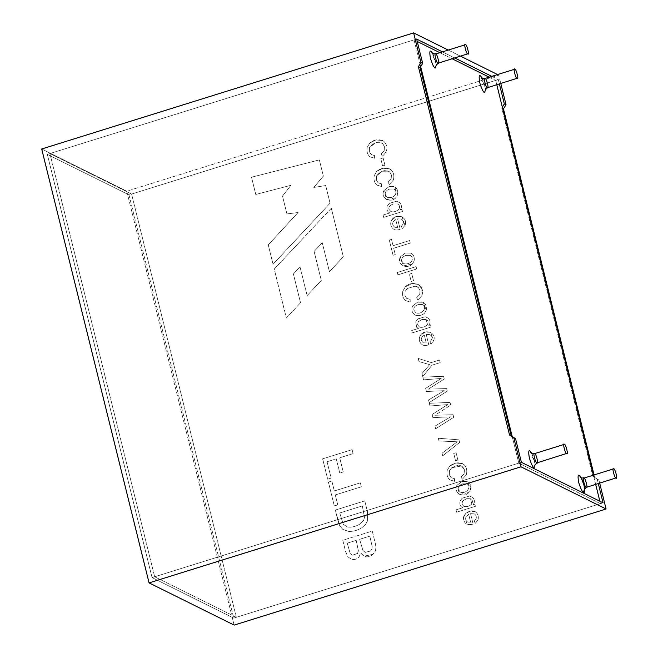 <?xml version="1.0" encoding="UTF-8"?>
<svg xmlns="http://www.w3.org/2000/svg" width="658" height="658" viewBox="0 0 658 658"><rect width="100%" height="100%" fill="white"/><g stroke="black" fill="none" stroke-linecap="round" stroke-linejoin="round"><path stroke-width="0.49" stroke-dasharray="3.29 2.47" d="M47.318 154.35L414.046 39.883L417.246 41.47L414.046 39.883L420.659 66.606L414.046 39.883L47.318 154.35L128.984 194.875L47.318 154.35L152.056 577.592L233.73 618.117L600.458 503.65L599.866 501.248L600.458 503.65L518.792 463.125L600.458 503.65L233.73 618.117L152.056 577.592L47.318 154.35M439.676 52.599L452.194 58.809L439.676 52.599M489.017 77.085L495.721 80.408L128.984 194.875L233.73 618.117L128.984 194.875L495.721 80.408L489.017 77.085M512.212 436.567L518.792 463.125L152.056 577.592L518.792 463.125L512.212 436.567M595.696 484.42L593.376 475.027L595.696 484.42M496.798 84.775L495.721 80.408L496.798 84.775M480.398 75.81L485.785 89.044L482.429 78.302M529.961 450.977L535.341 464.211L531.993 453.469M431.056 51.332L436.443 64.566L433.087 53.824M487.323 87.588C489.453 90.072 486.394 77.693 485.061 78.458L514.819 69.172L484.757 78.417M586.22 487.233C588.359 489.716 585.291 477.338 583.967 478.103L613.717 468.817L583.654 478.062M536.879 462.755C539.017 465.239 535.949 452.852 534.625 453.617L564.375 444.331L534.312 453.576M437.981 63.11C440.112 65.594 437.052 53.208 435.719 53.972L465.477 44.686L435.407 53.931M432.989 53.775L435.719 53.972L433.005 53.783M584.682 488.688L581.335 477.947M581.236 477.897L583.967 478.103L581.244 477.905M531.894 453.42L534.625 453.617L531.903 453.428M482.33 78.253L485.061 78.458L482.347 78.261M594.018 474.821L594.635 477.321L598.92 480.085L599.685 483.169L598.92 480.085L597.225 479.238L598.303 483.605L597.225 479.238L592.932 476.474L501.758 108.044L502.325 107.122L501.758 108.044L592.932 476.474L598.92 480.085L592.932 476.474L594.635 477.321L594.018 474.821M234.149 625.1L126.764 191.198L498.706 75.111L500.787 83.525L498.706 75.111L126.764 191.198L41.693 148.996L126.764 191.198L234.149 625.1M475.421 506.315L474.887 504.127L473.168 504.661C474.977 502.186 474.78 499.759 472.584 497.382L469.532 496.009L462.122 498.238L460.098 501.116C459.391 504.39 460.287 506.594 462.804 507.737L456.052 509.843L456.636 512.179L475.421 506.315L474.87 504.127L475.421 506.315L456.636 512.179L456.052 509.843L462.804 507.737C460.287 506.594 459.391 504.39 460.098 501.116L462.122 498.238L469.532 496.009L472.584 497.382C474.78 499.759 474.977 502.186 473.168 504.661L474.887 504.127L473.16 504.661C474.961 502.186 474.772 499.759 472.567 497.374L469.524 496L462.105 498.229L460.09 501.108C459.374 504.382 460.279 506.586 462.788 507.729L456.043 509.835L456.636 512.179L475.421 506.315M461.941 481.475L456.874 485.374C453.049 493.023 463.429 498.345 468.924 492.497L470.676 489.412C471.284 482.964 468.373 480.315 461.941 481.475L467.517 481.549L470.676 489.412L468.924 492.497L459.638 494.446L456.874 485.374L461.932 481.475L456.866 485.365L459.629 494.446L468.907 492.488L470.659 489.404L467.509 481.541L461.941 481.475M454.522 478.67L451.067 477.659L449.332 474.755L449.455 470.725L451.725 467.756C458.379 464.12 462.615 464.811 464.416 469.828L464.112 473.818L461.044 476.935L462.294 479.271L466.259 474.936C467.41 470.774 466.695 467.361 464.129 464.696C459.342 461.793 454.53 462.278 449.694 466.144L447.193 470.445C446.453 474.443 447.333 477.585 449.85 479.871L454.579 481.352L454.505 478.662L451.051 477.65L454.522 478.67L454.579 481.352L449.85 479.871C447.333 477.585 446.453 474.443 447.193 470.445L449.694 466.144L455.83 463.051L462.541 463.61L464.129 464.696C466.695 467.361 467.41 470.774 466.259 474.936L462.294 479.271L461.044 476.935L464.112 473.818L464.416 469.828L461.521 465.971L451.725 467.756L449.455 470.725L449.332 474.755L451.067 477.659L449.324 474.747L449.447 470.717L451.709 467.748L461.513 465.963L464.4 469.82L464.096 473.809L461.036 476.935L462.294 479.271L466.251 474.936C467.394 470.766 466.686 467.353 464.112 464.688L462.525 463.602L455.813 463.051L449.685 466.135L447.185 470.445C446.437 474.434 447.325 477.576 449.833 479.863L454.579 481.352L454.505 478.662L454.563 481.343L449.833 479.863C447.325 477.576 446.437 474.434 447.185 470.445L449.685 466.135C454.514 462.27 459.325 461.793 464.112 464.688C466.686 467.353 467.394 470.766 466.251 474.936L462.286 479.271L461.036 476.935L464.096 473.809L464.4 469.82C462.599 464.803 458.371 464.112 451.709 467.748L449.447 470.717L449.324 474.747L451.051 477.65L454.505 478.662M457.886 460.032L456.084 452.745L453.757 453.469L455.566 460.756L457.886 460.032L456.068 452.737L457.886 460.032L455.566 460.756L453.757 453.469L456.084 452.745L453.749 453.461L455.55 460.748L457.886 460.032L455.55 460.748L453.749 453.461L456.068 452.737L457.878 460.024M459.621 442.456L458.971 439.832L438.335 438.244L439.018 440.992L457.236 441.781L442.044 453.23L442.686 455.821L459.621 442.456L458.955 439.832L459.621 442.456L442.686 455.821L442.044 453.23L457.236 441.781L439.018 440.992L438.335 438.244L458.971 439.832L438.327 438.236L439.001 440.992L457.236 441.781L442.036 453.222L442.678 455.821L459.621 442.456L442.678 455.821L442.036 453.222L457.22 441.773L439.001 440.992L438.327 438.236L458.955 439.832L459.605 442.447M450.047 402.425L429.345 403.272L430.011 405.978L447.67 404.596L432.117 414.482L432.898 417.641L450.689 416.81L434.996 426.113L435.654 428.753L453.732 417.304L453.091 414.713L437.29 415.19L453.091 414.713L453.732 417.304L435.654 428.753L434.996 426.113L450.689 416.81L432.898 417.641L432.117 414.482L447.67 404.596L430.011 405.978L429.345 403.272L450.047 402.425L450.73 405.163L450.047 402.425L429.329 403.264L430.011 405.978L447.67 404.596L432.109 414.482L432.898 417.641L450.689 416.81L434.987 426.104L435.654 428.753L453.732 417.304L453.091 414.713L434.831 415.264L453.082 414.704L453.716 417.295L435.637 428.745L434.987 426.104L450.681 416.81L432.89 417.633L432.109 414.482L447.654 404.588L430.003 405.97L429.329 403.264L450.039 402.425M436.97 413.956L450.73 405.163L436.953 413.948M444.257 379.016L443.582 376.294L422.88 377.141L423.546 379.847L441.197 378.465L425.652 388.352L426.433 391.51L444.224 390.671L428.531 399.982L429.18 402.622L447.259 391.156L446.626 388.582L428.374 389.125L444.257 379.016L443.574 376.294L444.257 379.016L428.374 389.125L446.626 388.582L447.259 391.156L429.18 402.622L428.531 399.982L444.224 390.671L426.433 391.51L425.652 388.352L441.197 378.465L423.546 379.847L422.88 377.141L443.582 376.294L422.864 377.133L423.546 379.847L441.197 378.465L425.644 388.352L426.425 391.51L444.224 390.671L428.514 399.974L429.18 402.622L447.259 391.156L446.609 388.574L428.366 389.125L444.257 379.016M440.202 362.624L439.552 360.008L431.327 362.574L418.249 358.437L419.023 361.579L429.649 364.655L421.992 373.547L422.749 376.615L431.977 365.19L440.202 362.624L439.544 360L440.202 362.624L431.977 365.19L422.749 376.615L421.992 373.547L429.649 364.655L419.023 361.579L418.249 358.437L431.327 362.574L439.552 360.008L431.327 362.574L418.233 358.429L419.023 361.579L429.649 364.655L421.975 373.538L422.732 376.606L431.969 365.182L440.202 362.624M397.605 218.843L401.355 219.081C404.078 221.154 404.078 223.531 401.355 226.212L402.268 228.548L404.991 225.398C408.454 217.041 396.338 212.583 391.633 220.06C389.873 223.893 390.622 226.985 393.887 229.329C395.417 230.21 397.514 230.185 400.187 229.264L397.596 218.843L401.339 219.073L397.605 218.843L400.187 229.264C397.514 230.185 395.417 230.21 393.887 229.329C390.622 226.985 389.873 223.893 391.633 220.06L396.322 216.655L401.997 216.704L404.991 225.398L402.268 228.548L401.355 226.212C404.078 223.531 404.078 221.154 401.355 219.081C404.07 221.154 404.07 223.531 401.339 226.204L402.268 228.548L404.974 225.39L401.98 216.696L396.313 216.655L391.625 220.052C389.857 223.893 390.613 226.977 393.879 229.321L393.887 229.329C395.4 230.201 397.506 230.185 400.171 229.255L397.596 218.843L400.171 229.255C397.506 230.185 395.4 230.201 393.879 229.321C390.613 226.977 389.857 223.893 391.625 220.052C396.322 212.575 408.445 217.033 404.974 225.39L402.252 228.54L401.339 226.204C404.07 223.531 404.07 221.154 401.339 219.073L397.596 218.843M431.056 327.042L430.513 324.855L428.802 325.389C430.612 322.905 430.414 320.471 428.21 318.094L425.167 316.72L417.756 318.966L415.733 321.828L416.687 327.273L418.43 328.449L411.686 330.555L412.27 332.907L431.056 327.042L430.505 324.846L431.056 327.042L412.27 332.907L411.686 330.555L418.43 328.449L416.687 327.273L415.733 321.828L417.756 318.966L425.167 316.72L428.21 318.094C430.414 320.471 430.612 322.905 428.802 325.389L430.513 324.855L428.794 325.381C430.595 322.897 430.398 320.471 428.202 318.085L425.15 316.712L417.74 318.957L415.716 321.82L416.67 327.265L418.422 328.441L411.669 330.546L412.253 332.899L431.056 327.042M417.575 302.186L412.508 306.085C411.176 309.918 412.031 312.912 415.083 315.075C418.546 316.202 421.704 315.577 424.55 313.2L426.302 310.124C426.927 303.683 424.015 301.043 417.575 302.186L423.152 302.261L426.302 310.124L424.55 313.2C421.704 315.577 418.546 316.202 415.083 315.075C412.031 312.912 411.176 309.918 412.508 306.085L417.575 302.186L412.492 306.077C411.16 309.91 412.015 312.904 415.066 315.067L415.083 315.075C418.537 316.194 421.688 315.577 424.542 313.2L426.294 310.115L423.135 302.252L417.575 302.186M410.148 299.382L406.693 298.37L404.966 295.467L405.089 291.428L407.36 288.475L415.149 286.156L418.365 287.546L420.043 290.532L419.738 294.529L416.679 297.646L417.929 299.999L421.893 295.648C425.751 283.787 411.62 280.094 405.328 286.855L402.828 291.157C402.071 295.121 402.959 298.263 405.476 300.574L410.205 302.063L410.14 299.374L406.685 298.362L410.148 299.382L410.205 302.063L405.476 300.574C402.959 298.263 402.071 295.121 402.828 291.157L405.328 286.855L411.464 283.771L418.175 284.322L421.852 288.755L421.893 295.648L417.929 299.999L416.679 297.646L419.738 294.529L420.043 290.532L418.365 287.546L417.147 286.682L415.149 286.156L407.36 288.475L405.089 291.428L404.966 295.467L406.693 298.37L404.958 295.458L405.073 291.428L407.343 288.475L415.14 286.148L417.139 286.674L418.348 287.546L420.034 290.532L419.73 294.521L416.662 297.638L417.929 299.999L421.877 295.639L421.844 288.755L418.167 284.314L411.447 283.771L405.312 286.847L402.811 291.157C402.063 295.121 402.943 298.255 405.468 300.574L410.205 302.063L410.14 299.374L410.197 302.055L405.468 300.574C402.943 298.255 402.063 295.121 402.811 291.157L405.312 286.847C411.612 280.086 425.734 283.779 421.877 295.639L417.92 299.99L416.662 297.638L419.73 294.521L420.034 290.532L418.348 287.546L415.14 286.148L407.343 288.475L405.073 291.428L404.958 295.458L406.685 298.362L410.14 299.374M413.52 280.744L411.711 273.457L409.391 274.18L411.192 281.468L413.52 280.744L411.702 273.448L413.52 280.744L411.192 281.468L409.391 274.18L411.711 273.457L409.375 274.172L411.184 281.459L413.52 280.744M416.687 268.966L416.103 266.613L397.317 272.486L397.893 274.838L416.687 268.966L416.095 266.613L416.687 268.966L397.893 274.838L397.317 272.486L416.103 266.613L397.3 272.478L397.893 274.838L416.687 268.966L397.884 274.83L397.3 272.478L416.095 266.613L416.67 268.966M405.394 252.993L400.335 256.883C396.511 264.598 406.924 269.862 412.377 264.006L414.137 260.938C414.721 257.352 413.718 254.753 411.127 253.141L405.394 252.993L411.127 253.141C413.718 254.753 414.721 257.352 414.137 260.938L412.377 264.006L403.099 265.972L400.335 256.883L405.386 252.985L400.319 256.883L403.083 265.972L412.36 263.998L414.121 260.93C414.713 257.344 413.709 254.745 411.118 253.141L405.394 252.993M410.279 243.065L409.646 240.532L393.056 245.714L391.485 239.372L389.289 240.063L393.056 255.271L395.252 254.588L393.681 248.247L410.279 243.065L409.638 240.532L410.279 243.065L393.681 248.247L395.252 254.588L393.056 255.271L389.289 240.063L391.485 239.372L393.056 245.714L409.646 240.532L393.056 245.714L391.485 239.372L389.281 240.055L393.04 255.271L395.252 254.588L393.673 248.239L410.279 243.065L393.673 248.239L395.244 254.58L393.04 255.271L389.281 240.055L391.477 239.364L393.048 245.705L409.638 240.532L410.263 243.057M360.839 553.033C364.285 557.606 368.332 558.05 372.987 554.357L375.183 551.297C376.055 549.224 376.031 546.313 375.109 542.554L372.272 531.088L342.81 540.284L345.606 551.568L347.876 556.816L351.446 559.226C354.358 559.958 356.85 559.226 358.923 557.038L360.831 553.024L364.03 556.158L360.839 553.033L358.923 557.038C356.85 559.226 354.358 559.958 351.446 559.226L347.876 556.816L345.606 551.568L342.81 540.284L372.272 531.088L375.109 542.554C376.031 546.313 376.055 549.224 375.183 551.297L372.987 554.357L364.038 556.166L372.971 554.349L375.167 551.289C376.039 549.216 376.014 546.305 375.093 542.546L372.255 531.08L342.802 540.276L345.59 551.56L347.86 556.808L351.43 559.218C354.349 559.95 356.842 559.226 358.906 557.03L360.839 553.033M335.333 510.082L339.66 525.676L342.851 529.435L348.765 531.425C353.404 531.532 357.755 530.315 361.826 527.765L365.601 524.36L367.583 520.782L367.485 511.743L364.795 500.886L335.325 510.073L337.891 520.437L335.333 510.082L364.795 500.886L367.485 511.743L367.583 520.782L365.601 524.36L361.826 527.765C357.755 530.315 353.404 531.532 348.765 531.425L342.851 529.435L339.66 525.676L337.899 520.437L339.651 525.668L342.834 529.427L348.748 531.425C353.387 531.532 357.738 530.307 361.81 527.757L365.593 524.352L367.575 520.774L367.468 511.743L364.795 500.886L335.325 510.073L364.779 500.878L367.468 511.743L367.575 520.774L365.593 524.352L361.81 527.757C357.738 530.307 353.387 531.532 348.748 531.425L342.834 529.427L339.651 525.668L335.325 510.073M361.308 486.813L360.329 482.849L334.322 490.967L331.862 481.023L328.408 482.1L334.313 505.953L337.76 504.875L335.3 494.931L361.308 486.813L360.321 482.84L361.308 486.813L335.3 494.931L337.76 504.875L334.313 505.953L328.408 482.1L331.862 481.023L334.322 490.967L360.329 482.849L334.322 490.967L331.862 481.023L328.4 482.092L334.313 505.953L337.76 504.875L335.292 494.923L361.308 486.813M353.099 453.625L352.112 449.653L322.659 458.848L327.684 479.172L331.139 478.095L327.084 461.743L336.271 458.873L339.775 473.028L343.221 471.95L339.717 457.795L353.099 453.625L352.104 449.644L353.099 453.625L339.717 457.795L343.221 471.95L339.775 473.028L336.271 458.873L327.084 461.743L331.139 478.095L327.684 479.172L322.659 458.848L352.112 449.653L322.642 458.84L327.684 479.172L331.139 478.095L327.075 461.735L336.263 458.865L339.775 473.028L343.221 471.95L339.709 457.795L353.099 453.625L339.709 457.795L343.213 471.942L339.767 473.02L336.263 458.865L327.075 461.735L331.122 478.086L327.676 479.164L322.642 458.84L352.104 449.644L353.083 453.617M319.352 159.91L251.52 177.232L255.789 194.464L290.935 185.301L282.512 196.084L286.937 213.949L298.082 212.501L268.267 244.899L273.054 264.236L330.069 203.199L325.702 185.548L313.784 187.456L323.358 176.089L319.344 159.902L251.512 177.224L319.352 159.91L323.358 176.089L313.784 187.456L325.702 185.548L330.069 203.199L273.054 264.236L268.267 244.899L298.082 212.501L286.937 213.949L282.512 196.084L290.935 185.301L255.789 194.464L251.512 177.224L255.789 194.464L290.935 185.301L282.504 196.076L286.921 213.94L298.082 212.501L268.258 244.899L273.054 264.236L330.069 203.199L325.702 185.548L313.776 187.448L323.358 176.089L319.344 159.902L323.349 176.081L313.776 187.448L325.685 185.54L330.053 203.19L273.045 264.228L268.258 244.899L298.074 212.501L286.921 213.94L282.504 196.076L290.926 185.301L255.773 194.455L251.512 177.224L319.344 159.902M429.945 334.626L426.203 334.396L429.945 334.626C432.668 336.69 432.668 339.067 429.954 341.765L430.858 344.085L433.581 340.934C437.068 332.652 424.945 328.062 420.232 335.613C418.463 339.429 419.22 342.514 422.485 344.882C424.007 345.754 426.104 345.73 428.777 344.8L426.187 334.387L429.937 334.626C432.651 336.682 432.66 339.059 429.937 341.757L429.954 341.765C432.668 339.067 432.668 336.69 429.945 334.626L426.187 334.387L428.777 344.8C426.104 345.73 424.007 345.754 422.485 344.882C419.22 342.514 418.463 339.429 420.232 335.613L424.912 332.191L430.587 332.241L433.581 340.934L430.858 344.085L429.937 341.757L430.858 344.085L433.564 340.926L430.571 332.232L424.904 332.191L420.215 335.605C418.455 339.421 419.204 342.514 422.469 344.874L422.485 344.882C423.991 345.746 426.088 345.721 428.769 344.792L426.187 334.387L428.769 344.792C426.088 345.721 423.991 345.746 422.469 344.874C419.204 342.514 418.455 339.421 420.215 335.605C424.936 328.062 437.052 332.644 433.564 340.926L430.85 344.076L429.937 341.757C432.66 339.059 432.651 336.682 429.937 334.626M371.104 154.548L374.558 155.568L371.104 154.548L369.377 151.644L369.5 147.631C373.941 142.251 378.366 140.96 382.775 143.74L384.461 146.734L384.157 150.723L381.089 153.84L382.339 156.176C387.776 151.406 388.385 146.545 384.165 141.585C379.378 138.698 374.575 139.192 369.738 143.049L367.23 147.343C366.49 151.324 367.37 154.466 369.886 156.777L374.616 158.249L374.558 155.568L371.087 154.54L369.36 151.636L369.483 147.622L375.224 142.926L381.55 142.868L375.241 142.926L369.5 147.631L369.377 151.644L371.786 154.984M384.93 165.232L383.129 157.945L380.801 158.668L382.611 165.956L384.93 165.232L383.129 157.945L384.93 165.232L382.611 165.956L380.801 158.668L383.129 157.945L380.793 158.66L382.594 165.948L384.93 165.232L382.594 165.948L380.793 158.66L383.112 157.936L384.922 165.224M381.566 183.87L378.111 182.858L376.376 179.955L376.499 175.933C380.949 170.562 385.374 169.262 389.775 172.034L391.461 175.036L391.156 179.034L388.097 182.151L389.347 184.487L393.303 180.152C394.463 176.015 393.755 172.593 391.173 169.896C386.386 167.009 381.574 167.494 376.746 171.351L374.238 175.645C373.489 179.609 374.369 182.751 376.894 185.079L381.624 186.551L381.55 183.862L378.095 182.85L381.566 183.87L381.624 186.551L376.894 185.079C374.369 182.751 373.489 179.609 374.238 175.645L376.746 171.351L382.89 168.259L389.61 168.826L391.173 169.896C393.755 172.593 394.463 176.015 393.303 180.152L389.347 184.487L388.097 182.151L391.156 179.034L391.461 175.036L389.775 172.034L388.582 171.187L382.257 171.228L376.499 175.933L376.376 179.955L378.111 182.858L376.368 179.947L376.491 175.925L382.24 171.228L388.565 171.179L389.766 172.034L391.452 175.028L391.148 179.025L388.08 182.143L389.33 184.479L393.295 180.144C394.455 176.007 393.739 172.593 391.156 169.887L389.602 168.818L382.874 168.259L376.73 171.351L374.229 175.645C373.473 179.601 374.361 182.751 376.886 185.071L381.624 186.551L381.55 183.862L381.607 186.543L376.886 185.071C374.361 182.751 373.473 179.601 374.229 175.645L376.73 171.351C381.566 167.486 386.378 167 391.156 169.887C393.739 172.593 394.455 176.007 393.295 180.144L389.33 184.479L388.08 182.143L391.148 179.025L391.452 175.028L389.766 172.034C385.366 169.262 380.941 170.562 376.491 175.925L376.368 179.947L378.095 182.85L381.55 183.862M388.985 186.675L383.918 190.573C380.094 198.231 390.482 203.552 395.968 197.696L397.72 194.62C398.337 188.172 395.425 185.523 388.985 186.675L394.561 186.749L397.72 194.62L395.968 197.696L386.682 199.662L383.918 190.573L388.977 186.675L383.91 190.565L386.674 199.654L395.952 197.688L397.712 194.62L394.553 186.74L388.985 186.675M402.474 211.531L401.931 209.343L400.22 209.877C402.022 207.41 401.824 204.983 399.628 202.582L396.585 201.216L389.166 203.454L387.143 206.324C386.419 209.548 387.315 211.753 389.849 212.937L383.096 215.043L383.68 217.395L402.474 211.531L401.915 209.334L402.474 211.531L383.68 217.395L383.096 215.043L389.849 212.937C387.315 211.753 386.419 209.548 387.143 206.324L389.166 203.454L396.585 201.216L399.628 202.582C401.824 204.983 402.022 207.41 400.22 209.877L401.931 209.343L400.204 209.869C402.013 207.402 401.816 204.975 399.612 202.574L396.568 201.216L389.158 203.445L387.134 206.316C386.411 209.548 387.307 211.753 389.832 212.929L383.088 215.034L383.68 217.395L402.474 211.531M474.311 513.882L470.56 513.643L474.311 513.882C476.096 515.091 476.696 516.752 476.104 518.866L474.311 521.013L475.224 523.332L477.938 520.182C478.917 516.514 477.963 513.643 475.076 511.562C469.944 508.988 461.48 514.646 463.857 520.149C464.893 524.253 467.994 525.561 473.135 524.056L470.552 513.643L474.295 513.873C476.088 515.082 476.688 516.744 476.096 518.866C476.696 516.752 476.096 515.091 474.311 513.882L470.552 513.643L473.135 524.056L466.925 524.171L464.523 514.984L469.17 511.48L475.076 511.562C477.963 513.643 478.917 516.514 477.938 520.182L475.224 523.332L474.311 521.013L476.104 518.866L474.295 521.013L475.208 523.324L477.93 520.182C478.901 516.514 477.947 513.635 475.068 511.554L469.162 511.472L464.507 514.975L466.909 524.163L473.135 524.056L470.56 513.643L473.127 524.048C467.978 525.553 464.885 524.253 463.841 520.141C461.472 514.638 469.927 508.988 475.068 511.554C477.947 513.635 478.901 516.514 477.93 520.182L475.208 523.324L474.295 521.013L476.096 518.866C476.688 516.744 476.088 515.082 474.295 513.873M331.319 208.249L274.254 269.073L286.362 318.011L300.533 302.779L293.41 273.999L299.999 266.729L307.146 295.598L321.31 280.448L314.137 251.446L322.256 242.72L329.436 271.729L343.32 256.752L331.319 208.249L274.238 269.064L286.362 318.011L274.238 269.064L331.319 208.249L343.32 256.752L331.303 208.241L343.32 256.752L329.436 271.729L343.311 256.743L329.436 271.729L322.256 242.72L329.428 271.721L322.256 242.72L314.121 251.438L322.247 242.712L314.121 251.438L321.31 280.448L314.121 251.438L321.31 280.448L307.13 295.598L321.301 280.44L307.13 295.598L299.982 266.72L307.13 295.598L299.982 266.72L293.402 273.991L299.982 266.72L293.402 273.991L300.533 302.779L293.402 273.991L300.533 302.779L286.362 318.011L300.525 302.779L286.353 318.003L274.238 269.064L331.303 208.241M521.391 462.311L154.663 576.778L49.918 153.536L416.654 39.069L49.918 153.536L131.592 194.061L236.329 617.303L603.065 502.835L236.329 617.303L154.663 576.778L521.391 462.311M499.397 83.961L498.32 79.593L131.592 194.061L498.32 79.593L499.397 83.961M448.065 49.983L460.584 56.193L448.065 49.983M497.407 74.461L498.706 75.111L497.407 74.461M442.283 51.793L454.801 58.003L442.283 51.793M491.625 76.27L498.32 79.593L491.625 76.27M360.321 482.84L361.3 486.805L335.292 494.923L337.751 504.867L334.305 505.944L328.4 482.092L331.846 481.014L334.305 490.958L360.321 482.84M339.767 512.969L343.213 524.245L347.473 526.992C351.578 527.609 355.912 526.532 360.477 523.76L363.668 520.363L364.524 517.204L362.319 505.92L364.516 517.196L363.652 520.363L360.461 523.752C355.904 526.532 351.569 527.609 347.465 526.992L343.196 524.237L339.75 512.969L362.319 505.92L339.75 512.969L343.196 524.237L347.465 526.992C351.569 527.609 355.904 526.532 360.461 523.752L363.652 520.363L364.516 517.196L362.319 505.92L364.524 517.204L363.668 520.363L360.477 523.76C355.912 526.532 351.578 527.609 347.473 526.992L343.213 524.245L339.767 512.969M347.243 543.179L350.278 553.649L352.326 555.212L357.491 553.559L358.396 550.812L356.192 540.383L358.38 550.804L357.475 553.551L351.717 554.974L352.326 555.212L350.278 553.649L347.227 543.171L356.192 540.383L347.243 543.179M352.318 555.204L350.262 553.641L347.227 543.171L356.192 540.383L347.227 543.171L350.262 553.641L352.318 555.204L357.475 553.551L358.38 550.804L356.175 540.374L358.396 550.812L357.491 553.559L352.326 555.212M359.638 539.305L362.936 550.516L365.256 552.366L370.684 550.952L371.943 548.937L372.173 546.387L369.804 536.13L372.157 546.379L371.926 548.937L370.676 550.943L365.256 552.366L362.936 550.516L359.63 539.297L369.788 536.13L359.638 539.305L362.928 550.507L365.239 552.358L362.928 550.507L359.638 539.305L369.804 536.13L359.63 539.297M372.255 531.08L375.093 542.546C376.014 546.305 376.039 549.216 375.167 551.289L372.971 554.349C368.315 558.042 364.269 557.597 360.831 553.024L358.906 557.03C356.842 559.226 354.349 559.95 351.43 559.218L347.86 556.808L345.59 551.56L342.802 540.276L372.255 531.08M365.239 552.358L370.676 550.943L371.926 548.937L372.157 546.379L369.788 536.13L372.173 546.387L371.943 548.937L370.684 550.952L365.256 552.366M410.197 255.337C412.418 256.793 412.911 258.759 411.653 261.234C412.911 258.759 412.418 256.793 410.197 255.337L405.994 255.394C402.564 256.669 401.166 258.578 401.808 261.144L403.848 263.669L401.808 261.144C401.166 258.578 402.564 256.669 405.994 255.394L406.011 255.403C402.573 256.669 401.174 258.586 401.816 261.144L403.856 263.677C406.915 264.409 409.515 263.603 411.661 261.242C412.92 258.767 412.434 256.801 410.205 255.345L405.994 255.394L410.23 255.362C412.434 256.801 412.92 258.767 411.661 261.242C409.506 263.595 406.899 264.409 403.848 263.669L401.816 261.144C401.174 258.586 402.573 256.669 406.011 255.403L410.23 255.362M405.386 252.985L411.118 253.141C413.709 254.745 414.713 257.344 414.121 260.93L412.36 263.998C406.907 269.854 396.503 264.59 400.319 256.883L405.386 252.985M403.848 263.669C406.899 264.409 409.506 263.595 411.653 261.234C409.515 263.603 406.915 264.409 403.856 263.677M411.702 273.448L413.504 280.736L411.184 281.459L409.375 274.172L411.702 273.448M422.37 304.539L418.167 304.58C414.737 305.855 413.339 307.779 413.981 310.337L416.012 312.854C422.494 315.116 427.749 306.587 422.37 304.539C427.749 306.587 422.494 315.116 416.012 312.854L413.981 310.337C413.339 307.779 414.737 305.855 418.167 304.58L418.184 304.588C414.746 305.863 413.356 307.779 413.989 310.346L416.029 312.863C422.502 315.116 427.766 306.595 422.378 304.547L418.167 304.58L422.378 304.547C427.766 306.595 422.502 315.116 416.029 312.863L413.989 310.346C413.356 307.779 414.746 305.863 418.184 304.588L422.378 304.547M417.559 302.178C423.999 301.035 426.91 303.683 426.294 310.115L424.542 313.2C421.688 315.577 418.537 316.194 415.066 315.067C412.015 312.904 411.16 309.91 412.492 306.077L417.559 302.178M418.43 328.449L416.67 327.265L415.716 321.82L417.74 318.957L425.15 316.712L428.202 318.085C430.398 320.471 430.595 322.897 428.794 325.381L430.505 324.846L431.048 327.034L412.253 332.899L411.669 330.546L418.422 328.441M421.885 319.517L418.192 321.811L417.575 324.83L419.565 327.141C422.477 327.799 425.101 326.993 427.437 324.715L426.195 319.475L421.877 319.508L426.178 319.467L427.429 324.707C425.093 326.985 422.461 327.799 419.549 327.133L417.567 324.822L418.175 321.811L421.885 319.517C427.338 318.933 429.189 320.668 427.437 324.715C425.101 326.993 422.477 327.799 419.565 327.141C422.461 327.799 425.093 326.985 427.429 324.707C429.172 320.66 427.322 318.924 421.877 319.508L418.175 321.811L417.567 324.822L419.549 327.133L417.575 324.83L418.192 321.811L421.885 319.517M423.439 342.834L426.261 342.933L424.32 335.095L426.269 342.941L423.275 342.76L426.269 342.941L424.32 335.095C420.577 337.653 420.289 340.227 423.448 342.843C420.289 340.227 420.577 337.653 424.328 335.103L424.328 335.103C420.569 337.644 420.273 340.227 423.439 342.834C420.273 340.227 420.569 337.644 424.32 335.095L426.269 342.941L423.448 342.843M381.089 153.84L384.157 150.723L384.461 146.734L382.775 143.74L381.566 142.876L382.767 143.74L384.445 146.726L384.14 150.715L381.081 153.832L382.331 156.176L381.089 153.84M382.331 156.176L382.331 156.176C387.768 151.406 388.376 146.537 384.157 141.585C388.385 146.545 387.776 151.406 382.339 156.176L381.081 153.832L384.14 150.715L384.445 146.726L382.767 143.74C378.358 140.952 373.933 142.243 369.483 147.622L369.36 151.636L371.087 154.54L374.558 155.568L374.616 158.249L369.886 156.777C367.37 154.466 366.49 151.324 367.23 147.343L369.738 143.049L375.882 139.957L382.611 140.524L384.165 141.585L382.594 140.516L375.874 139.948L369.722 143.041L367.222 147.334C366.473 151.315 367.361 154.466 369.878 156.768L374.616 158.249L374.542 155.559L374.599 158.241L369.878 156.768C367.361 154.466 366.473 151.315 367.222 147.334L369.722 143.041C374.558 139.183 379.37 138.698 384.157 141.585C388.376 146.537 387.768 151.406 382.331 156.176M393.78 189.027C396.001 190.433 396.486 192.399 395.244 194.916C396.486 192.399 396.001 190.433 393.78 189.027L389.585 189.068C386.147 190.351 384.757 192.268 385.391 194.826L387.43 197.359L385.407 194.834C384.766 192.276 386.164 190.351 389.594 189.076C386.164 190.351 384.766 192.276 385.407 194.834L387.447 197.367C390.507 198.099 393.106 197.285 395.252 194.924C396.503 192.407 396.009 190.442 393.797 189.035L389.594 189.076L393.821 189.043C396.009 190.442 396.503 192.407 395.252 194.924C393.097 197.277 390.49 198.091 387.43 197.359L385.391 194.826C384.757 192.268 386.147 190.351 389.585 189.068L393.821 189.043M388.977 186.675C395.417 185.523 398.329 188.172 397.712 194.62L395.952 197.688C390.465 203.544 380.085 198.222 383.91 190.565L388.977 186.675M387.43 197.359C390.49 198.091 393.097 197.277 395.244 194.916C393.106 197.285 390.507 198.099 387.447 197.367M389.849 212.937L389.832 212.929C387.307 211.753 386.411 209.548 387.134 206.316L389.158 203.445L396.568 201.216L399.612 202.574C401.816 204.975 402.013 207.402 400.204 209.869L401.915 209.334L402.457 211.522L383.672 217.387L383.088 215.034L389.832 212.929M397.481 203.914C399.628 205.189 400.08 206.949 398.838 209.195C400.08 206.949 399.628 205.189 397.481 203.914L393.287 203.996C389.791 205.288 388.36 207.064 388.985 209.326C388.368 207.073 389.807 205.296 393.303 204.005C389.807 205.296 388.368 207.073 388.993 209.326L390.975 211.629C393.895 212.304 396.519 211.498 398.855 209.203C400.097 206.957 399.645 205.197 397.49 203.922L393.287 203.996L397.49 203.922C399.645 205.197 400.097 206.957 398.855 209.203C396.519 211.498 393.895 212.304 390.975 211.629L388.985 209.326C388.36 207.064 389.791 205.288 393.287 203.996L397.49 203.922M398.838 209.195C396.503 211.489 393.879 212.304 390.967 211.629C393.879 212.304 396.503 211.489 398.838 209.195M388.985 209.326L390.967 211.629L388.993 209.326M397.679 227.405L395.729 219.558L397.679 227.405L394.858 227.306C391.683 224.666 391.979 222.083 395.729 219.558C391.987 222.091 391.691 224.666 394.858 227.306L397.662 227.397L395.738 219.566C391.979 222.083 391.683 224.666 394.841 227.298C391.691 224.666 391.987 222.091 395.738 219.566L397.679 227.405M439.544 360L440.186 362.616L431.969 365.182L422.732 376.606L421.975 373.538L429.633 364.647L419.014 361.571L418.233 358.429L431.319 362.566L439.544 360M443.574 376.294L444.249 379.016L428.366 389.125L446.609 388.574L447.251 391.156L429.172 402.614L428.514 399.974L444.208 390.663L426.425 391.51L425.644 388.352L441.189 378.457L423.538 379.839L422.864 377.133L443.574 376.294M466.736 483.827L462.541 483.869C459.12 485.152 457.721 487.076 458.363 489.634L460.394 492.151C466.876 494.413 472.131 485.884 466.752 483.836L462.549 483.877L466.777 483.844C472.131 485.884 466.876 494.413 460.394 492.151L458.346 489.626C457.713 487.068 459.103 485.152 462.541 483.869L462.549 483.877C459.103 485.152 457.713 487.068 458.346 489.626L460.386 492.143C466.859 494.405 472.123 485.875 466.736 483.827C472.123 485.875 466.859 494.405 460.386 492.143L458.363 489.634C457.721 487.076 459.12 485.152 462.549 483.877L466.777 483.844M461.932 481.475C468.364 480.307 471.276 482.956 470.659 489.404L468.907 492.488C463.421 498.336 453.041 493.023 456.866 485.365L461.932 481.475M462.804 507.737L462.788 507.729C460.279 506.586 459.374 504.382 460.09 501.108L462.105 498.229L469.524 496L472.567 497.374C474.772 499.759 474.961 502.186 473.16 504.661L474.87 504.127L475.413 506.306L456.619 512.179L456.043 509.835L462.788 507.729M466.259 498.805L462.558 501.092L461.949 504.118L463.931 506.43C466.843 507.096 469.467 506.282 471.802 503.987L470.56 498.764L466.242 498.797L470.552 498.764L471.794 503.979C469.458 506.273 466.835 507.088 463.923 506.43L461.932 504.11L462.541 501.083L466.259 498.805C471.679 498.188 473.53 499.915 471.802 503.987C473.513 499.907 471.663 498.18 466.242 498.797L462.541 501.083L461.932 504.11L463.923 506.43C466.835 507.088 469.458 506.273 471.794 503.979C469.467 506.282 466.843 507.096 463.931 506.43L461.949 504.118L462.558 501.092L466.259 498.805M467.797 522.098C465.667 520.832 465.107 518.956 466.127 516.481C465.107 518.956 465.667 520.832 467.797 522.098L470.618 522.189L468.693 514.367L470.635 522.189L467.599 522.008L470.635 522.189L468.685 514.359L466.135 516.489C465.116 518.965 465.675 520.84 467.813 522.107C465.675 520.84 465.116 518.965 466.135 516.489L468.693 514.367L466.127 516.481L468.685 514.359L470.635 522.189L467.813 522.107M131.592 194.061L49.918 153.536L154.663 576.778L236.329 617.303L131.592 194.061M502.671 108.496L501.758 108.044L502.671 108.496M432.536 53.479L435.695 61.161L436.18 65.167M580.784 477.601L583.942 485.283L584.427 489.289M531.442 453.123L534.6 460.806L535.086 464.803M481.878 77.957L485.036 85.639L485.53 89.644"/><path stroke-width="0.99" d="M417.246 41.47L439.676 52.599L417.246 41.47M452.194 58.809L489.017 77.085L452.194 58.809M420.659 66.606L512.212 436.567L420.659 66.606M599.866 501.248L595.696 484.42L599.866 501.248M593.376 475.027L496.798 84.775L593.376 475.027M485.785 89.044L484.543 92.556C483.4 92.408 481.82 89.175 479.797 82.859C478.818 77.06 479.016 74.708 480.398 75.81C479.016 74.708 478.818 77.06 479.797 82.859C481.82 89.175 483.4 92.408 484.543 92.556L485.785 89.044M535.341 464.211L534.107 467.723C532.955 467.567 531.376 464.334 529.361 458.017C528.374 452.219 528.58 449.875 529.961 450.977C528.58 449.875 528.374 452.219 529.361 458.017C531.376 464.334 532.955 467.567 534.107 467.723L535.341 464.211M581.335 477.947L579.303 475.454C580.446 475.611 582.034 478.843 584.049 485.152C585.028 490.958 584.83 493.303 583.449 492.2C582.297 492.052 580.718 488.82 578.703 482.503C577.724 476.705 577.921 474.352 579.303 475.454C577.921 474.352 577.724 476.705 578.703 482.503C580.718 488.82 582.297 492.052 583.449 492.2L584.682 488.688M436.443 64.566L435.201 68.078C434.058 67.93 432.47 64.69 430.455 58.381C429.477 52.574 429.674 50.23 431.056 51.332C429.674 50.23 429.477 52.574 430.455 58.381C432.47 64.69 434.058 67.93 435.201 68.078L436.443 64.566M514.819 69.172C516.143 68.407 519.211 80.786 517.081 78.302C515.749 79.067 512.681 66.688 514.819 69.172L514.276 69.337L514.819 69.172C512.681 66.688 515.749 79.067 517.081 78.302C519.211 80.786 516.143 68.407 514.819 69.172L485.061 78.458C482.931 75.974 485.991 88.353 487.323 87.588L487.323 87.588C485.991 88.353 482.931 75.974 485.061 78.458C486.394 77.693 489.453 90.072 487.323 87.588M485.53 89.644L487.627 87.637L517.081 78.302M613.717 468.817C615.049 468.052 618.109 480.43 615.978 477.947C614.646 478.711 611.586 466.333 613.717 468.817L613.182 468.981L613.717 468.817C611.586 466.333 614.646 478.711 615.978 477.947C618.109 480.43 615.049 468.052 613.717 468.817L583.967 478.103C581.828 475.619 584.896 487.997 586.22 487.233L586.22 487.233C584.896 487.997 581.828 475.619 583.967 478.103C585.291 477.338 588.359 489.716 586.22 487.233M584.427 489.289L586.533 487.282L615.978 477.947M564.375 444.331C565.707 443.566 568.767 455.953 566.637 453.469C565.304 454.234 562.245 441.847 564.375 444.331L563.84 444.504L564.375 444.331C562.245 441.847 565.304 454.234 566.637 453.469C568.767 455.953 565.707 443.566 564.375 444.331L534.625 453.617C532.486 451.133 535.554 463.52 536.879 462.755L536.879 462.755C535.554 463.52 532.486 451.133 534.625 453.617C535.949 452.852 539.017 465.239 536.879 462.755M535.086 464.803L537.191 462.796L566.637 453.469M465.477 44.686C466.802 43.922 469.87 56.308 467.731 53.824C466.407 54.589 463.339 42.202 465.477 44.686L464.935 44.859L465.477 44.686C463.339 42.202 466.407 54.589 467.731 53.824C469.87 56.308 466.802 43.922 465.477 44.686L435.719 53.972C433.589 51.497 436.649 63.875 437.981 63.11L437.981 63.11C436.649 63.875 433.589 51.497 435.719 53.972C437.052 53.208 440.112 65.594 437.981 63.11M436.18 65.167L438.286 63.152L467.731 53.824M433.087 53.824L431.056 51.332M579.303 475.454L581.236 477.897L579.303 475.454M581.244 477.905L580.784 477.601M531.993 453.469L529.961 450.977M531.903 453.428L531.442 453.123M482.429 78.302L480.398 75.81M482.347 78.261L481.878 77.957M503.452 108.883L594.018 474.821L503.452 108.883L502.671 108.496L503.452 108.883L506.043 104.762L503.452 108.883M599.685 483.169L606.084 509.004L234.149 625.1L606.084 509.004L599.685 483.169M500.787 83.525L506.043 104.762L500.787 83.525M515.551 438.713L513.849 437.874L521.013 466.802L606.084 509.004L521.013 466.802L513.849 437.874L509.563 435.111L418.381 66.68L420.964 62.551L413.627 32.9L41.693 148.996L149.07 582.889L521.013 466.802L149.07 582.889L234.149 625.1L149.07 582.889L41.693 148.996L413.627 32.9L448.065 49.983L413.627 32.9L420.964 62.551L422.666 63.39L420.084 67.519L511.266 435.958L515.551 438.713L521.391 462.311L515.551 438.713L511.266 435.958L420.084 67.519L422.666 63.39L416.654 39.069L422.666 63.39L420.964 62.551L418.381 66.68L420.084 67.519L418.381 66.68L509.563 435.111L515.551 438.713M598.303 483.605L603.065 502.835L521.391 462.311L603.065 502.835L598.303 483.605M502.325 107.122L504.341 103.915L499.397 83.961L504.341 103.915L506.043 104.762L504.341 103.915L502.325 107.122M460.584 56.193L497.407 74.461L460.584 56.193M416.654 39.069L442.283 51.793L416.654 39.069M454.801 58.003L491.625 76.27L454.801 58.003M435.407 53.931L432.536 53.479M583.654 478.062L581.236 477.897M534.312 453.576L531.894 453.42M484.757 78.417L482.33 78.253"/></g></svg>
